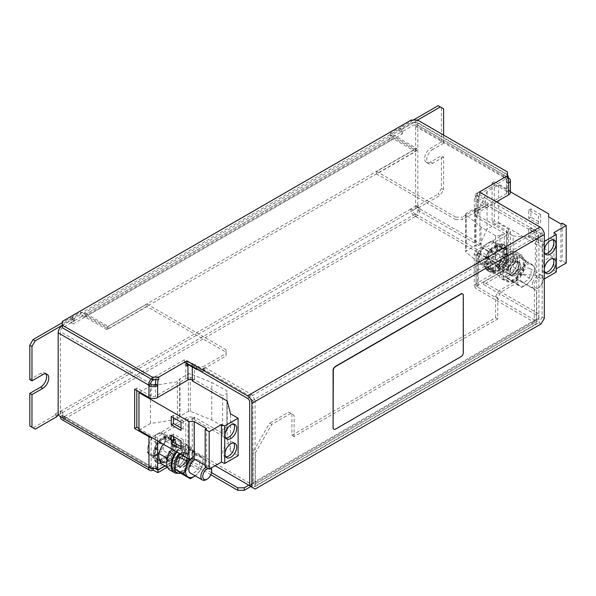 <?xml version="1.0" encoding="UTF-8"?>
<svg xmlns="http://www.w3.org/2000/svg" width="596" height="596" viewBox="0 0 596 596"><rect width="100%" height="100%" fill="white"/><g stroke="black" fill="none" stroke-linecap="round" stroke-linejoin="round"><path stroke-width="0.45" stroke-dasharray="2.98 2.23" d="M553.088 239.868A8.269 4.775 120 0 0 552.149 238.989A8.269 4.775 120 0 0 545.772 241.209A8.269 4.775 120 0 0 542.159 249.53A8.269 4.775 120 0 0 543.872 253.322A8.269 4.775 120 0 0 545.102 253.695M553.088 258.627A8.269 4.775 120 0 0 552.149 257.755A8.269 4.775 120 0 0 545.772 259.968A8.269 4.775 120 0 0 542.159 268.297A8.269 4.775 120 0 0 543.872 272.081A8.269 4.775 120 0 0 545.102 272.454M233.751 424.233A8.269 4.775 120 0 0 232.812 423.354A8.269 4.775 120 0 0 226.443 425.574A8.269 4.775 120 0 0 222.83 433.895A8.269 4.775 120 0 0 224.543 437.68A8.269 4.775 120 0 0 225.772 438.06M233.751 442.992A8.269 4.775 120 0 0 232.812 442.12A8.269 4.775 120 0 0 226.443 444.333A8.269 4.775 120 0 0 222.83 452.662A8.269 4.775 120 0 0 224.543 456.447A8.269 4.775 120 0 0 225.772 456.819M171.931 448.028A12.255 7.077 120 0 0 172.393 446.017A12.255 7.077 120 0 0 172.415 445.875A12.255 7.077 120 0 0 171.983 440.638A12.255 7.077 120 0 0 171.946 440.533A12.255 7.077 120 0 0 170.031 438.291A12.255 7.077 120 0 0 169.018 437.874A12.255 7.077 120 0 0 168.921 437.851A12.255 7.077 120 0 0 164.421 438.619A12.255 7.077 120 0 0 164.302 438.678A12.255 7.077 120 0 0 159.661 442.627A12.255 7.077 120 0 0 159.557 442.753A12.255 7.077 120 0 0 156.249 448.632A12.255 7.077 120 0 0 156.197 448.788A12.255 7.077 120 0 0 155.869 449.786A12.255 7.077 120 0 0 155.265 454.726L156.517 453.996L155.28 454.852A12.255 7.077 120 0 0 157.024 458.965L158.074 457.579L157.098 459.032A12.255 7.077 120 0 0 157.776 459.523A12.255 7.077 120 0 0 160.965 460.015L161.486 458.406L161.076 460A12.255 7.077 120 0 0 165.844 457.542L165.666 456.216L165.956 457.437A12.255 7.077 120 0 0 170.098 452.319L169.279 451.708L170.18 452.178A12.255 7.077 120 0 0 171.931 448.028M172.728 440.965L166.575 435.4L156.666 442.724L154.789 449.16A12.255 7.077 -60 0 1 161.62 439.066A12.255 7.077 -60 0 1 168.944 437.665A12.255 7.077 -60 0 1 169.651 438.179A12.255 7.077 -60 0 1 170.851 447.402L172.728 440.965L167.007 437.658L164.354 443.647A12.255 7.077 120 0 0 163.155 434.432A12.255 7.077 120 0 0 155.124 435.311L160.853 432.1L167.007 437.658M170.434 435.155L169.465 437.01L170.434 435.155A15.317 8.843 -60 0 1 171.365 435.534A15.317 8.843 -60 0 1 171.559 435.639A15.317 8.843 -60 0 1 173.95 438.44L170.791 441.733L173.95 438.44M171.737 435.907L169.495 440.191L171.149 435.654L171.737 435.907A15.317 8.843 -60 0 1 172.669 436.279A15.317 8.843 -60 0 1 172.862 436.391A15.317 8.843 -60 0 1 175.254 439.192L175.366 439.468A15.317 8.843 -60 0 1 175.842 445.86L175.775 446.27A15.317 8.843 -60 0 1 173.056 453.742L172.728 453.556L172.825 454.145A15.317 8.843 -60 0 1 167.774 460.328L167.454 460.589A15.317 8.843 -60 0 1 161.672 463.517L161.367 463.569A15.317 8.843 -60 0 1 157.739 463.032A15.317 8.843 -60 0 1 157.545 462.921A15.317 8.843 -60 0 1 156.696 462.317L156.502 462.131A15.317 8.843 -60 0 1 155.452 460.738L155.779 468.151M174.278 438.626L174.069 438.723A15.317 8.843 -60 0 1 174.539 445.115L174.479 445.517A15.317 8.843 -60 0 1 171.752 452.99L172.08 453.183L171.529 453.392A15.317 8.843 -60 0 1 166.47 459.576L166.157 459.844A15.317 8.843 -60 0 1 160.376 462.772L160.071 462.816A15.317 8.843 -60 0 1 156.435 462.28A15.317 8.843 -60 0 1 156.241 462.176A15.317 8.843 -60 0 1 155.4 461.565L158.074 457.579M532.712 282.549A7.659 4.425 -60 0 1 541.563 275.367A7.659 4.425 -60 0 1 543.15 278.868A7.659 4.425 -60 0 1 542.747 281.446A7.659 4.425 -60 0 1 537.734 288.248A7.659 4.425 -60 0 1 533.904 288.628A7.659 4.425 -60 0 1 532.712 282.549M520.673 275.598A7.659 4.425 -60 0 1 529.524 268.416A7.659 4.425 -60 0 1 530.716 274.495A7.659 4.425 -60 0 1 521.865 281.685A7.659 4.425 -60 0 1 520.673 275.598M534.567 283.003A6.295 3.636 -60 0 1 539.544 277.013A6.295 3.636 -60 0 1 543.15 279.986A6.295 3.636 -60 0 1 542.822 282.102A6.295 3.636 -60 0 1 538.695 287.697A6.295 3.636 -60 0 1 534.567 283.003M510.496 269.72A7.659 4.425 -60 0 1 519.347 262.538A7.659 4.425 -60 0 1 520.532 268.617A7.659 4.425 -60 0 1 511.681 275.806A7.659 4.425 -60 0 1 510.496 269.72M508.328 268.468A7.659 4.425 -60 0 1 517.179 261.286A7.659 4.425 -60 0 1 518.364 267.366A7.659 4.425 -60 0 1 509.52 274.555A7.659 4.425 -60 0 1 508.328 268.468M513.35 255.408A15.317 8.843 120 0 0 503.337 268.908A15.317 8.843 120 0 0 505.691 281.185A15.317 8.843 120 0 0 513.35 280.425A15.317 8.843 120 0 0 523.355 266.926A15.317 8.843 120 0 0 521.008 254.656A15.317 8.843 120 0 0 513.35 255.408M509.014 252.913A15.317 8.843 120 0 0 499.008 266.412A15.317 8.843 120 0 0 501.355 278.682A15.317 8.843 120 0 0 509.014 277.922A15.317 8.843 120 0 0 519.019 264.423A15.317 8.843 120 0 0 516.672 252.153A15.317 8.843 120 0 0 509.014 252.913M501.899 243.786L499.664 248.07L501.899 243.786A15.317 8.843 -60 0 1 502.83 244.166A15.317 8.843 -60 0 1 503.024 244.271A15.317 8.843 -60 0 1 505.415 247.072L503.404 249.165A12.255 7.077 120 0 0 501.497 246.923A12.255 7.077 120 0 0 500.476 246.506A12.255 7.077 120 0 0 500.379 246.483A12.255 7.077 120 0 0 495.887 247.251A12.255 7.077 120 0 0 495.768 247.31A12.255 7.077 120 0 0 491.126 251.259A12.255 7.077 120 0 0 491.022 251.385A12.255 7.077 120 0 0 487.714 257.263A12.255 7.077 120 0 0 487.655 257.412A12.255 7.077 120 0 0 487.334 258.418A12.255 7.077 120 0 0 486.731 263.35L487.982 262.627L486.738 263.484A12.255 7.077 120 0 0 488.489 267.597L489.54 266.211L488.564 267.664A12.255 7.077 120 0 0 489.242 268.148A12.255 7.077 120 0 0 492.43 268.647L492.952 267.038L492.542 268.625A12.255 7.077 120 0 0 497.302 266.174L497.124 264.848L497.422 266.069A12.255 7.077 120 0 0 501.564 260.951L500.744 260.34L501.646 260.81A12.255 7.077 120 0 0 503.397 256.66A12.255 7.077 120 0 0 503.851 254.648A12.255 7.077 120 0 0 503.881 254.499A12.255 7.077 120 0 0 503.449 249.262A12.255 7.077 120 0 0 503.404 249.165L505.415 247.072M503.195 244.539L500.96 248.823L502.614 244.278L503.195 244.539A15.317 8.843 -60 0 1 504.127 244.911A15.317 8.843 -60 0 1 504.328 245.023A15.317 8.843 -60 0 1 506.414 247.206L507.114 254.388L506.414 258.113A15.317 8.843 120 0 1 504.514 262.374L504.29 262.776A15.317 8.843 -60 0 1 499.232 268.952L498.919 269.221A15.317 8.843 -60 0 1 493.138 272.149L492.832 272.201A15.317 8.843 -60 0 1 489.204 271.664A15.317 8.843 -60 0 1 489.003 271.553A15.317 8.843 -60 0 1 488.161 270.942L487.833 270.755L490.836 266.956L488.161 270.942M505.743 247.258L505.535 247.355A15.317 8.843 -60 0 1 506.004 253.747L505.937 254.149A15.317 8.843 -60 0 1 503.218 261.622L502.987 262.024A15.317 8.843 -60 0 1 497.936 268.207L497.615 268.468A15.317 8.843 -60 0 1 491.842 271.404L491.536 271.448A15.317 8.843 -60 0 1 487.9 270.912A15.317 8.843 -60 0 1 487.707 270.808A15.317 8.843 -60 0 1 486.858 270.197L487.185 270.383L489.54 266.211M504.194 249.59L498.04 244.032L488.131 251.356L486.254 257.792A12.255 7.077 -60 0 1 493.086 247.698A12.255 7.077 -60 0 1 500.409 246.297A12.255 7.077 -60 0 1 501.117 246.811A12.255 7.077 -60 0 1 502.316 256.034L504.194 249.59L498.465 246.29L495.812 252.279A12.255 7.077 120 0 0 494.62 243.064A12.255 7.077 120 0 0 486.582 243.943L492.311 240.732L498.465 246.29M205.955 467.301A7.659 4.425 -60 0 1 210.097 466.735A7.659 4.425 -60 0 1 211.222 467.987M211.684 470.237A7.659 4.425 -60 0 1 211.289 472.814A7.659 4.425 -60 0 1 206.268 479.616M195.317 459.665A7.659 4.425 -60 0 1 198.058 459.784A7.659 4.425 -60 0 1 199.25 465.871A7.659 4.425 -60 0 1 190.4 473.053M207.937 468.441A6.295 3.636 -60 0 1 210.388 468.471M179.031 461.088A7.659 4.425 -60 0 1 187.882 453.906A7.659 4.425 -60 0 1 189.066 459.985A7.659 4.425 -60 0 1 180.223 467.175A7.659 4.425 -60 0 1 179.031 461.088M176.863 459.836A7.659 4.425 -60 0 1 185.714 452.655A7.659 4.425 -60 0 1 186.906 458.741A7.659 4.425 -60 0 1 178.055 465.923A7.659 4.425 -60 0 1 176.863 459.836M169.89 470.05A15.317 8.843 120 0 0 177.548 469.298A15.317 8.843 120 0 0 187.561 455.798A15.317 8.843 120 0 0 185.207 443.521A15.317 8.843 120 0 0 177.548 444.281A15.317 8.843 120 0 0 172.028 449.22M178.07 473.194A15.317 8.843 120 0 0 181.884 471.794A15.317 8.843 120 0 0 191.89 458.294A15.317 8.843 120 0 0 189.543 446.024A15.317 8.843 120 0 0 181.884 446.777A15.317 8.843 120 0 0 176.356 451.723M227.21 401.026L227.21 438.552L192.285 418.385L192.285 419.264L194.452 418.012A6.124 3.539 0 0 0 185.781 418.012L155.452 435.52A3.062 1.766 180 0 1 151.123 435.52L138.957 428.502M148.627 467.234L151.123 466.169A3.062 1.766 -0 0 0 155.452 466.169M154.155 456.938L157.813 454.748L154.155 456.938L155.452 460.738M155.452 435.52L155.452 449.831L154.148 456.871L155.452 456.38M157.813 454.748L155.452 456.119M155.452 449.831A15.317 8.843 -60 0 1 155.563 449.503L155.72 449.086A15.317 8.843 -60 0 1 159.773 441.971L160.056 441.621A15.317 8.843 -60 0 1 165.703 436.875L166.023 436.712A15.317 8.843 -60 0 1 171.469 435.84M155.779 468.605L185.781 451.284A6.124 3.539 180 0 1 194.452 451.284L251.862 484.429L249.694 485.68L255.11 482.551L251.862 484.429M156.502 462.131L159.378 458.331L156.696 462.317M161.367 463.569L162.782 459.151L161.672 463.517M167.454 460.589L166.962 456.968L167.774 460.328M172.825 454.145L170.583 452.453L173.056 453.742M175.775 446.27L172.49 447.06L175.842 445.86M175.366 439.468L172.088 442.485L175.254 439.192M166.023 436.712L165.546 440.898L165.703 436.875M160.056 441.621L161.479 444.392L159.773 441.971M155.72 449.086L158.603 449.555L155.563 449.503M533.495 321.825L538.911 318.704L533.495 321.825L476.085 288.68L474.289 286.184L476.085 283.681L506.093 266.352L506.414 263.544A3.062 1.766 0 0 0 507.315 262.292A3.062 1.766 0 0 0 506.414 261.041L506.093 261.227A3.062 1.766 -60 0 1 503.925 264.982L508.254 267.857L483.669 282.05L538.911 313.95L538.911 320.201L538.911 317.698L532.198 321.579L532.198 324.082L538.911 320.201M506.414 230.399A3.062 1.766 180 0 1 507.315 231.643A3.062 1.766 180 0 1 506.414 232.894L476.085 250.409A6.124 3.539 0 0 0 474.289 252.913A6.124 3.539 0 0 0 476.085 255.408L476.085 254.537L504.246 270.793L504.246 233.274L476.085 217.011L476.085 216.139A6.124 3.539 180 0 1 474.289 213.636A6.124 3.539 180 0 1 476.085 211.133L506.414 193.625A3.062 1.766 0 0 0 507.315 192.374A3.062 1.766 0 0 0 506.414 191.122L492.117 182.868L492.117 222.144L506.414 230.399L506.414 261.041M506.697 247.809L503.553 251.117L506.779 248.048M507.114 254.388L503.955 255.691L507.099 254.574M497.489 245.343L497.004 249.53L496.84 245.321L497.489 245.343A15.317 8.843 -60 0 1 502.935 244.472M491.521 250.253L492.944 253.024L490.91 250.409L491.521 250.253A15.317 8.843 -60 0 1 497.168 245.507M487.185 257.718L490.068 258.187L487.029 258.135L487.185 257.718A15.317 8.843 -60 0 1 491.238 250.603M489.279 263.38L485.859 265.362A15.317 8.843 -60 0 1 487.029 258.135M487.833 270.755L487.968 270.763A15.317 8.843 -60 0 1 485.882 265.719M487.968 270.763L490.836 266.956M492.832 272.201L494.248 267.783L493.138 272.149M498.919 269.221L498.427 265.6L499.232 268.952M504.29 262.776L502.041 261.085L504.514 262.374M192.285 380.866L194.452 379.615L222.613 395.871L222.613 433.396L194.452 417.14L194.452 451.284M192.285 379.987L194.452 378.736L194.452 379.615M510.377 192.374A6.124 3.539 -0 0 0 508.582 189.871L494.285 181.616L494.285 220.893L508.582 229.147A6.124 3.539 180 0 1 510.377 231.643A6.124 3.539 180 0 1 508.582 234.146L478.253 251.661A3.062 1.766 0 0 0 477.351 252.913A3.062 1.766 0 0 0 478.253 254.157L478.253 253.285L476.085 254.537M477.351 252.913L477.351 286.184L478.253 287.428L478.253 254.157L476.085 255.408L476.085 288.68M443.588 189.617L443.588 156.971L441.42 155.727L441.42 188.373L438.172 193.998L440.34 195.25L443.588 189.617L441.42 188.373M61.723 419.502A6.124 3.539 120 0 0 64.785 419.204L64.785 418.824A6.124 3.539 60 0 1 60.457 411.322L55.041 414.071L55.041 415.196L33.048 427.891L29.8 426.021M65.113 419.01L64.785 416.321A3.062 1.766 60 0 1 62.625 412.574L58.177 414.764M418.347 206.819L418.347 207.944L416.179 206.693L416.179 205.568L418.347 206.819L412.931 210.321A3.062 1.766 -120 0 0 415.099 214.076L415.747 214.076A3.062 1.766 120 0 0 417.915 210.321L415.643 208.63L417.811 207.378L417.811 125.205A6.124 3.539 120 0 0 416.537 122.396A6.124 3.539 120 0 0 413.475 122.701L503.925 174.926A6.124 3.539 -60 0 1 506.987 174.621A6.124 3.539 -60 0 1 507.501 175.038M416.179 205.568L410.763 209.069A6.124 3.539 -120 0 0 415.099 216.571L415.427 214.262M250.774 486.552L250.99 483.93L248.823 485.181M210.872 474.774L182.532 458.413L167.312 467.197M415.427 216.765L415.747 216.571A6.124 3.539 120 0 0 420.083 209.069L417.811 207.378M477.351 286.184L478.253 284.933L508.254 267.604L508.582 264.795A6.124 3.539 0 0 0 510.377 262.292A6.124 3.539 0 0 0 508.582 259.789L508.254 259.975A6.124 3.539 -60 0 1 503.925 267.485L508.254 270.361L483.669 284.553L538.911 316.446M211.55 472.665L182.532 455.91L165.144 465.953M538.911 317.698L538.911 313.95M58.177 415.01L60.345 413.758L62.625 415.449A3.062 1.766 120 0 0 63.258 416.85A3.062 1.766 120 0 0 64.785 416.701L65.113 416.515M154.871 468.337L152.963 467.607A3.062 1.766 -60 0 1 151.429 467.756A3.062 1.766 -60 0 1 150.795 466.355L150.795 465.983M182.532 458.413L182.532 455.91M483.669 284.553L483.669 282.05M508.254 270.361L508.254 267.857M153.284 468.456L153.284 467.42M503.598 267.671L503.598 265.168M410.763 208.697L412.931 209.948M416.179 206.693L438.172 193.998M418.347 207.944L440.34 195.25M443.588 135.083L443.588 143.219L441.42 141.967L441.42 107.571L443.588 108.822M485.397 202.506L475.221 196.62L475.221 194.125L485.397 200.003L485.397 206.253L485.397 203.75L462.22 217.138L462.22 219.641L455.724 219.641L455.724 217.138L376.642 171.484L416.619 148.404L390.402 133.273L399.067 128.267L400.154 128.892L411.091 122.575L413.259 122.575L402.427 128.833L400.259 127.581L400.259 132.588L389.21 138.965L391.378 140.216L402.427 133.832L400.259 132.588M417.595 120.079L413.259 122.575L417.587 122.575L417.587 120.079M413.259 120.079L400.259 127.581M402.427 133.832L402.427 128.833M73.129 318.949L62.297 325.207L62.297 323.956L72.049 318.324L73.129 318.949L73.129 323.956L84.178 317.571L82.01 316.327L70.961 322.704L70.961 317.698L62.297 322.704M73.129 323.956L70.961 322.704M62.297 325.461A6.124 3.539 120 0 1 62.513 325.327L74.537 318.391L73.233 317.638L72.049 318.324L70.961 317.698M35.216 429.142L33.048 427.891M57.209 416.448L55.041 415.196M55.041 414.071L57.209 415.323M60.457 410.949L62.625 412.194M45.788 373.811A8.426 4.865 120 0 0 44.842 372.94A8.426 4.865 120 0 0 40.632 373.357L29.8 379.615M438.172 105.693L441.42 107.571M441.42 141.967L430.588 148.218A8.426 4.865 120 0 0 425.082 155.645A8.426 4.865 120 0 0 426.378 162.395A8.426 4.865 120 0 0 430.588 161.978L441.42 155.727M443.588 156.971L432.756 163.23A8.426 4.865 120 0 1 428.546 163.647A8.426 4.865 120 0 1 427.25 156.897A8.426 4.865 120 0 1 432.756 149.469L430.588 148.218M443.588 143.219L432.756 149.469M393.546 138.965A3.062 1.766 -120 0 0 392.012 138.808A3.062 1.766 -120 0 0 391.378 140.216L84.178 317.571A3.062 1.766 60 0 1 84.811 316.171A3.062 1.766 60 0 1 86.346 316.32L108.01 328.828L415.211 151.473L393.546 138.965L86.346 316.32M393.546 136.462A6.124 3.539 -120 0 0 390.477 136.156A6.124 3.539 -120 0 0 389.21 138.965L82.01 316.327A6.124 3.539 60 0 1 83.284 313.518A6.124 3.539 60 0 1 86.346 313.824L393.546 136.462L415.211 148.97L415.211 151.473M86.346 313.824L108.01 326.332L415.211 148.97M108.01 326.332L108.01 328.828M134.659 389.24L136.819 387.996L151.123 396.251A3.062 1.766 -0 0 0 155.452 396.251L185.781 378.736A6.124 3.539 180 0 1 194.452 378.736L194.452 364.231A6.124 3.539 0 0 0 185.781 364.231L184.805 364.789L184.805 362.04L155.779 378.803L157.188 379.615M136.819 390.492L136.819 387.996M60.457 416.321L62.625 415.077M60.345 413.758L60.345 331.585A3.062 1.766 120 0 1 62.513 327.83L74.537 320.886L72.153 319.516L80.818 314.509L107.034 329.648L147.003 306.567L226.078 352.221L226.078 355.976L202.901 369.356L197.269 369.356M455.724 219.641L376.642 173.987L416.619 150.907L390.402 135.776L399.067 130.77L401.451 132.148L413.475 125.205A3.062 1.766 120 0 1 415.01 125.056A3.062 1.766 120 0 1 415.643 126.456L415.643 208.63M420.083 208.697L417.915 209.948M508.254 259.603L506.093 260.854M494.285 220.893L492.117 222.144M494.285 181.616L492.117 182.868M508.254 177.802L506.414 179.24A3.062 1.766 180 0 1 507.315 180.491A3.062 1.766 180 0 1 506.414 181.743L506.093 176.55L507.501 177.362L507.501 174.486L417.587 122.575M475.221 196.62L505.87 178.927L503.925 177.422A3.062 1.766 -60 0 1 505.453 177.273A3.062 1.766 -60 0 1 506.093 178.673L506.093 179.053M253.158 482.678A3.062 1.766 60 0 1 252.525 484.079A3.062 1.766 60 0 1 250.99 483.93L532.198 321.579A3.062 1.766 -120 0 0 533.725 321.728A3.062 1.766 -120 0 0 534.359 320.328L534.359 289.306L517.894 279.8L498.83 290.811L500.998 292.062L497.749 297.687L497.749 318.949L294.104 436.525L294.104 415.263L290.855 413.386L271.791 424.389L255.326 452.908L253.158 451.656L253.158 482.678L534.359 320.328M255.326 483.93A6.124 3.539 60 0 1 254.06 486.731A6.124 3.539 60 0 1 250.99 486.433L532.198 324.082A6.124 3.539 -120 0 0 535.26 324.38A6.124 3.539 -120 0 0 536.527 321.579L255.326 483.93L255.326 452.908M271.791 424.389L269.623 423.138L253.158 451.656M290.855 413.386L288.688 412.134L269.623 423.138M294.104 436.525L291.936 435.274L291.936 414.011L294.104 415.263M497.749 318.949L495.581 317.698L291.936 435.274M497.749 297.687L495.581 296.435L495.581 317.698M536.527 321.579L536.527 290.557L520.062 281.051L500.998 292.062M520.062 281.051L517.894 279.8M536.527 290.557L534.359 289.306M495.581 296.435L498.83 290.811M288.688 412.134L291.936 414.011M506.093 176.55L477.061 193.313L479.229 194.557L479.229 197.313L477.351 199.124L478.253 200.375L488.757 206.44L488.757 203.69L486.589 204.942L486.589 207.691L476.085 201.627L474.289 199.124L474.289 213.636M479.229 197.313L477.061 196.062L474.289 199.124M477.061 193.313L477.061 196.062M508.254 183.181L506.093 181.929M479.229 194.557L539.991 229.52A3.062 1.766 60 0 1 542.159 233.274L249.694 402.129M478.253 253.285L513.178 273.452L513.178 235.927L478.253 215.759L478.253 214.888A3.062 1.766 180 0 1 477.351 213.636A3.062 1.766 180 0 1 478.253 212.385L496.453 201.88M508.254 267.604L506.093 266.352M508.254 264.982L506.093 263.73M515.622 252.913L517.477 258.373L517.782 262.948L509.148 257.964L504.678 263.544L501.765 270.025L496.222 270.591L492.222 272.044L490.374 266.583L490.068 262.009L492.981 255.535A12.255 7.077 120 0 0 490.374 266.583A12.255 7.077 120 0 0 496.222 270.591A12.255 7.077 120 0 0 504.678 263.544A12.255 7.077 120 0 0 507.293 252.495A12.255 7.077 120 0 0 501.445 248.487A12.255 7.077 120 0 0 492.981 255.535L497.451 249.947L506.086 254.932L511.629 254.365L515.622 252.913L506.987 247.921L501.445 248.487L497.451 249.947M164.928 465.826L187.949 452.535A3.062 1.766 180 0 1 192.285 452.535L192.285 419.264A3.062 1.766 -0 0 0 187.949 419.264L157.62 436.771A6.124 3.539 180 0 1 152.159 437.747M157.947 467.234L155.779 465.983M161.516 446.903A12.255 7.077 120 0 0 158.909 457.952A12.255 7.077 120 0 0 164.757 461.96A12.255 7.077 120 0 0 173.22 454.912A12.255 7.077 120 0 0 175.827 443.864A12.255 7.077 120 0 0 169.979 439.855A12.255 7.077 120 0 0 161.516 446.903M186.973 363.418L184.805 362.04M186.973 366.041L184.805 364.789M155.779 378.803L155.779 379.615M478.253 200.375L478.253 214.888L476.085 216.139L476.085 201.627M488.757 206.44L486.589 207.691M536.743 319.955L536.743 237.648L533.495 232.023L535.662 230.771L488.757 203.69M535.662 230.771L538.911 236.396L536.743 237.648M538.911 318.704L538.911 236.396M478.253 287.428L535.662 320.574M533.495 232.023L486.589 204.942M478.253 215.759L476.085 217.011M202.789 371.546L204.957 370.295L204.957 367.546L202.789 368.79L202.789 371.546L192.285 365.482A3.062 1.766 -0 0 0 188.999 365.08M215.141 465.729L192.285 452.535M204.957 367.546L251.862 394.619L255.11 400.251L252.942 401.503L252.942 483.803M252.942 401.503L249.694 395.871L251.862 394.619M202.789 368.79L249.694 395.871M204.957 370.295L194.452 364.231M255.11 400.251L255.11 482.551M192.285 418.385L194.452 417.14M485.397 206.253L462.22 219.641M376.642 171.484L376.642 173.987M416.619 148.404L416.619 150.907M390.402 133.273L390.402 135.776M399.067 128.267L399.067 130.77M107.034 329.648L107.034 327.144L81.905 312.632L73.233 317.638L72.153 317.012L80.818 312.006L81.905 312.632L400.154 128.892L401.451 129.645L401.451 132.148M505.87 178.927L505.87 176.423L503.598 175.112L503.598 177.615M401.451 129.645L413.475 122.701M151.175 379.019A6.124 3.539 -60 0 1 152.963 377.551L153.612 377.551L153.612 379.615M62.513 325.327L152.963 377.551M74.537 318.391L74.537 320.886M72.153 317.012L72.153 319.516M80.818 312.006L80.818 314.509M107.034 327.144L147.003 304.064L147.003 306.567M147.003 304.064L226.078 349.718L226.078 352.221M226.078 355.976L226.078 353.473L202.901 366.853L202.901 369.356M186.973 363.918L184.268 362.353L154.371 379.615M196.397 368.857L196.397 366.853L184.268 359.85L184.268 362.353M184.268 359.85L153.612 377.551M153.284 377.365L153.284 379.615M475.221 194.125L505.87 176.423M485.397 203.75L485.397 200.003M455.724 217.138L462.22 217.138M226.078 353.473L226.078 349.718M196.397 366.853L202.901 366.853M544.327 318.324L542.159 317.072L542.159 233.274M542.159 317.072L538.911 322.704L541.079 323.956M255.11 489.055L252.942 487.804L538.911 322.704M252.942 487.804L249.694 485.926M62.297 327.703L62.297 325.207M333.849 429.232A3.062 1.766 120 0 0 335.265 429.023L460.917 356.475A3.062 1.766 120 0 0 463.085 352.72L463.085 295.184A3.062 1.766 120 0 0 462.556 293.85M479.333 194.497L479.333 191.994M507.501 171.983L507.501 174.486M62.297 323.956L62.297 321.453M411.091 120.079L411.091 122.575M510.377 191.778L498.584 184.976L487.103 191.607L479.884 207.162L476.01 208.458A0.916 0.529 180 0 1 475.362 208.518A0.916 0.529 0 0 0 474.52 208.66L466.154 213.495A1.535 0.887 0 0 0 465.7 214.113A1.535 0.887 0 0 0 465.983 214.627L481.009 227.016L495.656 235.77L499.917 235.77L499.917 273.296L504.246 270.793M499.917 235.77L504.246 233.274M566.2 263.045L562.184 260.728L560.888 261.473L548.633 254.395L548.633 251.393L498.584 222.502L487.103 229.125L479.884 244.688L476.01 245.977A0.916 0.529 180 0 1 475.362 246.036A0.916 0.529 0 0 0 474.52 246.185L466.154 251.013A1.535 0.887 0 0 0 465.7 251.639A1.535 0.887 0 0 0 465.983 252.145L481.009 264.542L495.656 273.296L499.917 273.296M481.009 227.016L481.009 264.542M495.656 235.77L495.656 273.296M513.178 273.452L535.335 275.359L542.919 279.74L544.327 278.928M513.178 235.927L535.335 237.834L535.335 275.359M535.335 237.834L542.919 242.214L542.919 279.74M542.919 242.214L544.327 241.402M556.284 272.022L553.967 270.107L556.284 268.766M553.967 232.582L553.967 270.107M562.184 223.202L562.184 260.728M560.888 223.947L560.888 261.473M548.633 216.87L548.633 254.395M548.633 213.867L548.633 251.393M540.647 233.274L540.647 241.529L530.894 235.897L530.894 227.642L540.647 233.274L538.479 234.526L538.479 242.781L540.647 241.529M540.647 214.508L540.647 222.762L530.894 217.138L530.894 208.883L540.647 214.508L538.479 215.759L538.479 224.014L540.647 222.762M498.584 184.976L498.584 222.502M487.103 191.607L487.103 229.125M479.884 207.162L479.884 244.688M138.957 430.126L150.438 423.495L177.392 419.331L179.627 417.096A0.916 0.529 0 0 0 179.754 416.827A0.916 0.529 0 0 0 179.731 416.716A0.916 0.529 180 0 1 179.709 416.611A0.916 0.529 180 0 1 179.985 416.232L188.351 411.404A1.535 0.887 180 0 1 190.31 411.3L211.774 419.979L226.942 428.435L226.942 430.893L226.942 393.375L222.613 395.871M226.942 430.893L222.613 433.396M139.717 392.168L150.438 385.977L177.392 381.805L179.627 379.57A0.916 0.529 0 0 0 179.754 379.302A0.916 0.529 0 0 0 179.731 379.198A0.916 0.529 180 0 1 179.709 379.086A0.916 0.529 180 0 1 179.985 378.713L188.351 373.878A1.535 0.887 180 0 1 190.31 373.781L211.774 382.453L226.942 390.916L226.942 393.375M211.774 419.979L211.774 382.453M226.942 428.435L226.942 390.916M227.21 438.552L230.518 451.343L230.518 413.825M230.518 451.343L238.102 455.724M205.173 466.847L206.462 466.102L206.462 428.576M206.462 466.102L205.173 465.357M150.438 423.495L150.438 385.977M177.392 419.331L177.392 381.805M180.066 453.861L182.279 451.768L187.949 448.207L194.616 452.967L192.285 458.905L191.495 465.744L200.129 470.728L195.197 475.817M191.495 465.744L185.825 469.313L181.698 473.768M190.601 459.017L196.583 453.191L203.251 457.952L202.469 464.791L200.129 470.728M187.949 448.207L196.583 453.191M194.616 452.967L203.251 457.952M190.981 459.017A12.255 7.077 -60 0 1 192.456 457.646A12.255 7.077 -60 0 1 200.688 456.014A12.255 7.077 -60 0 1 202.469 464.791A12.255 7.077 -60 0 1 196.01 475.191A12.255 7.077 -60 0 1 195.183 475.809M176.99 452.088A14.095 8.135 120 0 1 181.34 448.11L181.34 452.751L183.076 454.256A7.815 4.507 120 0 0 178.413 461.14A7.815 4.507 120 0 0 179.709 467.055A7.815 4.507 120 0 0 187.524 462.541A7.815 4.507 120 0 0 187.524 453.526A7.815 4.507 120 0 0 184.157 453.63L184.589 453.377L184.589 450.241A12.255 7.077 120 0 0 183.508 450.867L183.508 454.003L184.589 453.377L184.157 453.63L182.428 452.126L182.428 447.484A14.095 8.135 120 0 1 188.932 447.082L191.1 448.334A14.095 8.135 120 0 0 184.589 448.736L182.428 447.484M181.34 448.11L183.508 449.362L183.508 450.867A12.255 7.077 -60 0 0 182.279 451.768A12.255 7.077 120 0 0 175.82 462.168A12.255 7.077 120 0 0 177.593 470.937A12.255 7.077 120 0 0 185.825 469.313A12.255 7.077 120 0 0 192.285 458.905A12.255 7.077 120 0 0 190.511 450.136A12.255 7.077 120 0 0 184.589 450.241L184.589 448.736M175.529 439.297L175.827 443.864L177.683 449.332L186.317 454.316L183.397 460.79L178.934 466.377L174.941 467.838L169.391 468.404L169.085 463.83L167.238 458.361L171.7 452.781L174.621 446.3L180.163 445.741L184.157 444.281L175.529 439.297L169.979 439.855L165.986 441.316L174.621 446.3M163.386 444.229L165.986 441.316M186.317 454.316L186.012 449.742L184.157 444.281M177.683 449.332L173.22 454.912L170.3 461.393L178.934 466.377M167.528 467.324L169.391 468.404M170.3 461.393L164.757 461.96L160.756 463.412M174.941 467.838A12.255 7.077 -60 0 1 169.085 463.83A12.255 7.077 -60 0 1 171.7 452.781A12.255 7.077 -60 0 1 180.163 445.741A12.255 7.077 120 0 1 186.012 449.742A12.255 7.077 -60 0 1 183.397 460.79A12.255 7.077 -60 0 1 174.941 467.838M181.34 452.751L182.428 452.126M174.837 471.496A14.095 8.135 120 0 0 188.932 463.36A14.095 8.135 120 0 0 188.932 447.082M183.508 449.362A14.095 8.135 120 0 0 179.158 453.34M180.953 473.261A14.095 8.135 120 0 0 192.545 461.654A14.095 8.135 120 0 0 191.1 448.334M183.076 454.256L183.508 454.003L183.076 454.256M488.981 262.382A12.255 7.077 120 0 0 495.812 252.279L494.71 259.163L488.981 262.382L484.801 266.486L480.95 263.261A12.255 7.077 120 0 0 488.981 262.382M479.75 254.038A12.255 7.077 120 0 0 480.95 263.261L478.648 260.929L479.75 254.038A12.255 7.077 -60 0 1 486.582 243.943L482.402 248.048L479.75 254.038M500.439 262.471L502.316 256.034A12.255 7.077 -60 0 1 495.485 266.129A12.255 7.077 -60 0 1 488.154 267.522A12.255 7.077 -60 0 1 487.446 267.008A12.255 7.077 -60 0 1 486.254 257.792L484.369 264.229L490.523 269.787L500.439 262.471L494.71 259.163M490.523 269.787L484.801 266.486M484.369 264.229L478.648 260.929M488.131 251.356L482.402 248.048M498.04 244.032L492.311 240.732M491.536 271.448L492.43 268.647A12.255 7.077 120 0 0 492.542 268.625L491.842 271.404M487.185 270.383L486.664 270.01L488.489 267.597A12.255 7.077 120 0 0 488.564 267.664L486.858 270.197M484.913 265.16L484.555 264.609L486.731 263.35A12.255 7.077 120 0 0 486.738 263.484L487.982 262.627M488.765 257.435L486.053 257.576L488.765 257.435L485.882 256.965L486.053 257.576M491.648 252.272L490.262 250.037M495.708 248.778L496.192 244.941M505.535 247.355L502.249 250.365M505.937 254.149L502.652 254.939L506.004 253.747M502.987 262.024L501.564 260.951A12.255 7.077 120 0 0 501.646 260.81L503.218 261.622M497.615 268.468L497.302 266.174A12.255 7.077 120 0 0 497.422 266.069L497.936 268.207M492.162 271.59L492.952 267.038M486.664 270.01A15.317 8.843 -60 0 1 484.585 264.967M484.555 264.609A15.317 8.843 -60 0 1 485.733 257.383M485.882 256.965A15.317 8.843 -60 0 1 489.934 249.851M490.217 249.5A15.317 8.843 -60 0 1 495.865 244.755M496.192 244.591A15.317 8.843 -60 0 1 501.638 243.719M501.959 243.906L499.664 248.07M506.332 253.933L502.652 254.939M503.538 261.808L500.744 260.34M498.263 268.394L497.124 264.848M502.614 244.278L500.96 248.823M496.84 245.321L497.004 249.53M490.91 250.409L492.944 253.024M486.708 257.949L490.068 258.187M492.81 271.962L494.248 267.783M498.912 268.766L498.427 265.6M504.194 262.188L502.041 261.085M506.98 254.306L503.955 255.691M506.391 247.631L503.553 251.117M515.13 282.623L517.462 276.678L518.252 269.839L509.617 264.855L513.737 260.4L519.414 256.839L526.082 261.599L523.75 267.537L522.96 274.376L531.595 279.36L527.467 283.815L521.798 287.384L515.13 282.623L506.496 277.639L509.058 279.569A12.255 7.077 120 0 0 517.291 277.937L513.163 282.4L521.798 287.384M522.96 274.376L517.291 277.937A12.255 7.077 120 0 0 523.75 267.537A12.255 7.077 120 0 0 521.969 258.768A12.255 7.077 120 0 0 516.054 258.873A12.255 7.077 120 0 0 514.974 259.498L514.974 262.635L516.054 262.009L516.054 257.368L513.886 256.116L513.886 260.757L512.806 261.383L513.238 262.136A7.815 4.507 120 0 0 508.582 269.027A7.815 4.507 120 0 0 509.878 274.935A7.815 4.507 120 0 0 517.686 270.428A7.815 4.507 120 0 0 517.686 261.406A7.815 4.507 120 0 0 514.326 261.51L513.886 260.757M513.163 282.4L509.058 279.569A12.255 7.077 120 0 1 507.278 270.8L506.496 277.639M509.617 264.855L507.278 270.8A12.255 7.077 120 0 1 513.737 260.4A12.255 7.077 -60 0 1 514.974 259.498L514.974 257.993A14.095 8.135 120 0 0 506.205 270.428A14.095 8.135 120 0 0 508.47 281.379A14.095 8.135 120 0 0 522.558 273.236A14.095 8.135 120 0 0 522.558 256.965A14.095 8.135 120 0 0 516.054 257.368M518.252 269.839L523.921 266.278L528.049 261.823L532.154 264.646L534.716 266.583L533.927 273.415L531.595 279.36M519.414 256.839L528.049 261.823M526.082 261.599L534.716 266.583M533.927 273.415A12.255 7.077 -60 0 1 527.467 283.815A12.255 7.077 -60 0 1 519.235 285.447A12.255 7.077 120 0 1 517.462 276.678A12.255 7.077 -60 0 1 523.921 266.278A12.255 7.077 -60 0 1 532.154 264.646A12.255 7.077 -60 0 1 533.927 273.415M490.068 262.009L498.703 266.993L503.166 261.413L506.086 254.932M509.148 257.964L507.293 252.495L506.987 247.921M517.782 262.948L514.862 269.422L510.399 275.009L506.399 276.47L500.856 277.036L500.551 272.461L498.703 266.993M501.765 270.025L510.399 275.009M492.222 272.044L500.856 277.036M506.399 276.47A12.255 7.077 -60 0 1 500.551 272.461A12.255 7.077 -60 0 1 503.166 261.413A12.255 7.077 -60 0 1 511.629 254.365A12.255 7.077 120 0 1 517.477 258.373A12.255 7.077 -60 0 1 514.862 269.422A12.255 7.077 -60 0 1 506.399 276.47M512.806 261.383L512.806 256.742A14.095 8.135 120 0 0 504.037 269.183A14.095 8.135 120 0 0 506.302 280.127A14.095 8.135 120 0 0 520.397 271.985A14.095 8.135 120 0 0 520.397 255.714A14.095 8.135 120 0 0 513.886 256.116M512.806 256.742L514.974 257.993M514.326 261.51L516.054 262.009L515.622 262.262A7.815 4.507 120 0 1 518.989 262.151C518.714 261.696 517.686 261.748 515.913 262.3M514.855 262.903C509.923 266.881 509.312 272.454 509.789 273.199L511.174 275.687A7.815 4.507 120 0 0 518.989 271.173A7.815 4.507 120 0 0 518.989 262.151L517.686 261.406C518.855 261.145 519.213 263.089 518.758 267.239C515.726 275.479 509.967 276.119 509.878 274.935L511.174 275.687A7.815 4.507 120 0 1 509.878 269.772A7.815 4.507 120 0 1 514.542 262.881L514.974 262.635L513.238 262.136M160.071 462.816L160.965 460.015A12.255 7.077 120 0 0 161.076 460L160.376 462.772M157.299 448.803L154.416 448.334L154.595 448.944L157.299 448.803L154.267 448.751A15.317 8.843 -60 0 0 153.097 455.977L155.265 454.726A12.255 7.077 120 0 0 155.28 454.852L153.12 456.335A15.317 8.843 -60 0 0 155.198 461.378L157.024 458.965A12.255 7.077 120 0 0 157.098 459.032L155.4 461.565M154.416 448.334A15.317 8.843 -60 0 1 158.469 441.219L160.182 443.64L158.469 441.219M164.563 437.293L164.243 440.146L164.399 436.123A15.317 8.843 -60 0 0 158.752 440.869L160.182 443.64M164.63 436.793L164.243 440.146M164.727 435.959A15.317 8.843 -60 0 1 170.173 435.087L170.501 435.274M169.465 437.01L170.173 435.087M169.51 436.935L168.199 439.438M174.069 438.723L170.791 441.733M174.866 445.301L171.194 446.307L174.539 445.115M174.479 445.517L171.194 446.307M171.529 453.392L170.098 452.319A12.255 7.077 120 0 0 170.18 452.178L171.752 452.99M166.157 459.844L165.844 457.542A12.255 7.077 120 0 0 165.956 457.437L166.47 459.576M158.752 440.869L158.797 441.405M153.097 455.977L153.448 456.529L156.517 453.996M155.198 461.378L155.72 461.751M172.08 453.183L169.279 451.708M172.728 453.556L170.583 452.453M160.696 462.958L161.486 458.406M166.798 459.762L165.666 456.216M175.515 445.674L172.49 447.06M174.926 438.999L172.088 442.485M171.149 435.654L169.495 440.191M165.375 436.689L165.546 440.898M159.445 441.785L161.479 444.392M155.243 449.317L158.603 449.555M156.376 462.123L159.378 458.331M161.352 463.33L162.782 459.151M167.446 460.134L166.962 456.968M157.515 453.75A12.255 7.077 120 0 0 164.354 443.647L163.244 450.531L157.515 453.75L153.336 457.855L149.484 454.629A12.255 7.077 120 0 0 157.515 453.75M148.285 445.406A12.255 7.077 120 0 0 149.484 454.629L147.182 452.297L148.285 445.406A12.255 7.077 -60 0 1 155.124 435.311L150.937 439.416L148.285 445.406M168.973 453.839L170.851 447.402A12.255 7.077 -60 0 1 164.019 457.497A12.255 7.077 -60 0 1 156.688 458.898A12.255 7.077 -60 0 1 155.988 458.384A12.255 7.077 -60 0 1 154.789 449.16L152.911 455.597L159.065 461.162L168.973 453.839L163.244 450.531M159.065 461.162L153.336 457.855M152.911 455.597L147.182 452.297M156.666 442.724L150.937 439.416M166.575 435.4L160.853 432.1M181.02 427.891L183.181 429.142L181.02 430.394M183.181 429.142L183.181 420.888L181.02 422.139M183.181 420.888L173.436 415.263L173.436 417.759M173.436 415.263L171.268 416.507M181.02 446.657L183.181 447.909L181.02 449.153M183.181 447.909L183.181 439.647L181.02 440.898M183.181 439.647L173.436 434.022L173.436 436.525M173.436 434.022L171.268 435.274M538.479 224.014L528.726 218.389L528.726 210.135L538.479 215.759M528.726 210.135L530.894 208.883M528.726 218.389L530.894 217.138M538.479 242.781L528.726 237.148L528.726 228.894L538.479 234.526M528.726 228.894L530.894 227.642M528.726 237.148L530.894 235.897M151.123 466.169L151.123 435.52M185.781 418.012L185.781 451.284M506.414 263.544L506.414 258.113M506.414 247.206L506.414 232.894M476.085 283.681L476.085 250.409M152.963 470.11L64.785 419.204M415.099 216.571L64.785 418.824M415.747 216.571L503.925 267.485M415.747 214.076L503.925 264.982M64.785 416.321L415.099 214.076M152.963 467.607L64.785 416.701M410.763 209.069L60.457 411.322M412.931 210.321L62.625 412.574M62.625 415.449L150.795 466.355M151.123 396.251L151.123 384.368M150.795 383.802L60.345 331.585M420.083 209.069L508.254 259.975M506.093 261.227L417.915 210.321M508.582 177.988L508.582 189.871M508.582 229.147L508.582 259.789M417.811 125.205L508.254 177.422M415.643 126.456L506.093 178.673M506.414 179.24L506.414 191.122M506.414 193.625L506.414 181.743M508.582 234.146L508.582 264.795M478.253 212.385L478.253 197.872M476.085 211.133L476.085 196.62M478.253 284.933L478.253 251.661M157.62 440.898L157.62 436.771M155.452 384.368L155.452 396.251M187.949 419.264L187.949 452.535M185.781 364.231L185.781 378.736M192.285 366.98L192.285 365.482M503.925 177.422L413.475 125.205M62.513 327.83L152.963 380.047M40.632 373.357L42.8 374.608M430.588 161.978L432.756 163.23M247.526 398.374L539.991 229.52M476.01 208.458L476.01 245.977M475.362 208.518L475.362 246.036M474.52 208.66L474.52 246.185M466.154 213.495L466.154 251.013M465.983 214.627L465.983 252.145M179.627 417.096L179.627 379.57M179.731 416.716L179.731 379.198M179.985 416.232L179.985 378.713M188.351 411.404L188.351 373.878M190.31 411.3L190.31 373.781M181.773 453.504A7.815 4.507 120 0 0 177.116 460.395A7.815 4.507 120 0 0 178.413 466.303A7.815 4.507 120 0 0 186.22 461.796A7.815 4.507 120 0 0 186.22 452.774A7.815 4.507 120 0 0 182.86 452.878M543.872 253.322L546.04 254.566M543.872 272.081L546.04 273.333M232.812 423.354L234.98 424.605M232.812 442.12L234.98 443.372M170.031 438.291L168.944 437.665M171.559 435.639L172.862 436.391M541.563 275.367L529.524 268.416M543.15 279.986L543.15 278.868M519.347 262.538L517.179 261.286M501.355 278.682L505.691 281.185M503.024 244.271L504.328 245.023M501.497 246.923L500.409 246.297M210.097 466.735L198.058 459.784M187.882 453.906L185.714 452.655M507.315 231.643L507.315 262.292M83.284 313.518L390.477 136.156M84.811 316.171L392.012 138.808M151.429 467.756L63.258 416.85M535.26 324.38L254.06 486.731M533.725 321.728L252.525 484.079M507.315 180.491L507.315 192.374M510.377 231.643L510.377 262.292M474.289 252.913L474.289 286.184M477.351 199.124L477.351 213.636M416.537 122.396L506.987 174.621M415.01 125.056L505.453 177.273M44.842 372.94L47.01 374.191M426.378 162.395L428.546 163.647M465.7 214.113L465.7 251.639M179.754 416.827L179.754 379.302M179.709 416.611L179.709 379.086M185.207 443.521L189.543 446.024M183.397 454.271C178.457 458.25 177.854 463.822 178.323 464.575L179.709 467.055L178.413 466.303C178.502 467.488 184.268 466.847 187.293 458.607C187.747 454.457 187.39 452.513 186.22 452.774L187.524 453.526C187.248 453.072 186.22 453.116 184.447 453.668M180.223 467.175L178.055 465.923M489.242 268.148L488.154 267.522M496.028 245.925L496.095 245.418M487.707 270.808L489.003 271.553M516.672 252.153L521.008 254.656M506.302 280.127L508.47 281.379M520.397 255.714L522.558 256.965M511.681 275.806L509.52 274.555M538.695 287.697L537.734 288.248M533.904 288.628L521.865 281.685M156.241 462.176L157.545 462.921M157.776 459.523L156.688 458.898M224.543 456.447L226.711 457.698M224.543 437.68L226.711 438.932M552.149 257.755L554.31 259.007M552.149 238.989L554.31 240.24"/><path stroke-width="0.89" d="M544.327 250.782A8.269 4.775 120 0 0 546.04 254.566A8.269 4.775 120 0 0 552.418 252.354A8.269 4.775 120 0 0 556.023 244.032A8.269 4.775 120 0 0 554.31 240.24A8.269 4.775 120 0 0 547.94 242.46A8.269 4.775 120 0 0 544.327 250.782M545.102 253.695A8.269 4.775 120 0 0 553.863 242.781A8.269 4.775 120 0 0 553.088 239.868M544.327 269.548A8.269 4.775 120 0 0 546.04 273.333A8.269 4.775 120 0 0 552.418 271.113A8.269 4.775 120 0 0 556.023 262.791A8.269 4.775 120 0 0 554.31 259.007A8.269 4.775 120 0 0 547.94 261.219A8.269 4.775 120 0 0 544.327 269.548M545.102 272.454A8.269 4.775 120 0 0 553.863 261.54A8.269 4.775 120 0 0 553.088 258.627M236.694 428.39A8.269 4.775 120 0 0 234.98 424.605A8.269 4.775 120 0 0 228.603 426.825A8.269 4.775 120 0 0 224.997 435.147A8.269 4.775 120 0 0 226.711 438.932A8.269 4.775 120 0 0 233.081 436.719A8.269 4.775 120 0 0 236.694 428.39M225.772 438.06A8.269 4.775 120 0 0 234.526 427.146A8.269 4.775 120 0 0 233.751 424.233M236.694 447.156A8.269 4.775 120 0 0 234.98 443.372A8.269 4.775 120 0 0 228.603 445.584A8.269 4.775 120 0 0 224.997 453.906A8.269 4.775 120 0 0 226.711 457.698A8.269 4.775 120 0 0 233.081 455.478A8.269 4.775 120 0 0 236.694 447.156M225.772 456.819A8.269 4.775 120 0 0 234.526 445.905A8.269 4.775 120 0 0 233.751 442.992M210.388 468.471A6.295 3.636 -60 0 1 211.684 471.354A6.295 3.636 -60 0 1 211.356 473.47A6.295 3.636 -60 0 1 207.229 479.065L206.268 479.616A7.659 4.425 -60 0 1 202.439 479.996A7.659 4.425 -60 0 1 201.247 473.917A7.659 4.425 -60 0 1 205.955 467.301M211.222 467.987A7.659 4.425 -60 0 1 211.684 470.237L211.684 471.354M202.439 479.996L190.4 473.053A7.659 4.425 -60 0 1 189.215 466.966A7.659 4.425 -60 0 1 195.317 459.665M207.229 479.065A6.295 3.636 -60 0 1 203.102 474.371A6.295 3.636 -60 0 1 207.937 468.441M172.028 449.22A15.317 8.843 120 0 0 169.89 470.05L174.226 472.553A15.317 8.843 120 0 0 178.07 473.194M176.356 451.723A15.317 8.843 120 0 0 174.226 472.553M155.779 468.151L157.947 469.857L164.928 465.826M152.159 437.747A6.124 3.539 180 0 1 148.955 436.771L134.659 428.517L134.659 389.24L148.955 397.502A6.124 3.539 0 0 0 157.62 397.502L187.949 379.987A3.062 1.766 180 0 1 192.285 379.987L192.285 380.866L227.21 401.026L230.518 413.825L238.102 418.198L224.737 425.917L221.421 424.575L209.189 431.638L205.173 429.321L206.462 428.576L194.199 421.499L188.999 421.499L138.957 392.6L139.717 392.168M62.297 322.704L33.048 339.586L35.216 340.837L31.968 346.47L31.968 380.866L42.8 374.608A8.426 4.865 120 0 1 47.01 374.191A8.426 4.865 120 0 1 48.306 380.941A8.426 4.865 120 0 1 42.8 388.368L31.968 394.619L29.8 393.375L29.8 426.021L35.216 429.142L57.209 416.448L57.209 415.323L58.177 414.764M31.968 394.619L31.968 427.265M244.278 490.307L237.774 490.307L237.774 487.804L244.278 487.804L244.278 490.307L250.774 486.552M237.774 490.307L210.872 474.774M167.312 467.197L157.947 472.606L152.963 470.11A6.124 3.539 -60 0 1 149.901 470.408A6.124 3.539 -60 0 1 148.627 467.607L148.955 467.42A6.124 3.539 -0 0 0 157.62 467.42L157.947 469.857M237.774 487.804L211.55 472.665M248.823 485.181L244.278 487.804M165.144 465.953L157.947 470.11L154.871 468.337M157.947 470.11L157.947 472.606M153.284 469.924L153.284 468.456M443.588 135.083L443.588 108.822L440.34 106.945L417.595 120.079M440.34 106.945L438.172 105.693L413.259 120.079M507.501 175.038A6.124 3.539 -60 0 1 508.254 177.422L508.254 177.802L507.501 177.362L507.501 178.234L507.501 171.983L417.587 120.079L411.091 120.079L62.297 321.453L62.297 325.207L35.216 340.837M31.968 346.47L29.8 345.218L29.8 379.615L31.968 380.866M29.8 393.375L40.632 387.117A8.426 4.865 120 0 0 45.795 380.695A8.426 4.865 120 0 0 45.788 373.811M29.8 345.218L33.048 339.586M62.297 325.461A6.124 3.539 120 0 0 58.177 332.836L58.177 415.01L60.457 416.701A6.124 3.539 120 0 0 61.723 419.502L149.901 470.408M134.659 428.517L136.819 427.265L136.819 390.492M138.957 428.502L136.819 427.265M152.204 377.112L62.297 325.207L62.297 327.703L152.204 379.615L152.204 377.112L158.7 377.112L158.7 379.615L157.947 380.047L157.62 385.619A6.124 3.539 180 0 1 148.955 385.619L148.627 385.053A6.124 3.539 -60 0 1 151.175 379.019M148.627 385.426L150.795 383.802A3.062 1.766 -60 0 1 152.963 380.047L153.612 379.615M155.779 379.615L155.452 384.368A3.062 1.766 180 0 1 151.123 384.368L150.795 384.182M508.254 177.802L508.582 177.988A6.124 3.539 180 0 1 510.377 180.491A6.124 3.539 180 0 1 508.582 182.987L508.254 177.802L507.501 178.234M496.453 201.88L508.582 194.87A6.124 3.539 -0 0 0 510.377 192.374L510.377 180.491M188.999 365.08A3.062 1.766 -0 0 0 187.949 365.482L186.973 366.041L186.973 363.418M157.947 380.047L157.188 379.615L152.204 379.615M157.947 385.426L155.779 384.182M158.7 379.615L157.188 379.615M249.694 485.68L215.141 465.729M197.269 369.356L196.397 369.356L186.973 363.918M196.397 369.356L196.397 368.857M154.371 379.615L153.612 380.047M158.7 377.112L186.868 360.848L186.868 363.351L247.526 398.374A3.062 1.766 -120 0 1 249.694 402.129L249.694 485.926L255.11 489.055L541.079 323.956L544.327 318.324L544.327 234.526L251.862 403.38L251.862 487.178M462.556 293.85A3.062 1.766 120 0 0 462.451 293.783A3.062 1.766 120 0 0 460.917 293.94L335.265 366.48A3.062 1.766 120 0 0 333.097 370.235L333.097 427.772A3.062 1.766 120 0 0 333.738 429.172A3.062 1.766 120 0 0 333.849 429.232M251.862 403.38A6.124 3.539 -120 0 0 247.526 395.871L539.991 227.016L479.333 191.994L507.501 175.738M247.526 395.871L186.868 360.848M539.991 227.016A6.124 3.539 60 0 1 544.327 234.526M333.32 427.898A3.062 1.766 120 0 0 333.954 429.299A3.062 1.766 120 0 0 335.481 429.142L461.133 356.602A3.062 1.766 120 0 0 463.301 352.847L463.301 295.311A3.062 1.766 120 0 0 462.667 293.91A3.062 1.766 120 0 0 461.133 294.059L335.481 366.607A3.062 1.766 120 0 0 333.32 370.362L333.097 427.772M544.327 278.928L556.284 272.022L556.284 234.496L553.967 232.582L566.2 225.519L566.2 263.045L556.284 268.766M544.327 241.402L556.284 234.496M566.2 225.519L562.184 223.202L560.888 223.947L548.633 216.87L548.633 213.867L510.377 191.778M224.737 425.917L224.737 463.442L238.102 455.724L238.102 418.198M224.737 463.442L221.421 462.101L221.421 424.575M221.421 462.101L209.189 469.164L209.189 431.638M209.189 469.164L205.173 466.847L205.173 429.321M205.173 465.357L194.199 459.017L194.199 421.499M194.199 459.017L188.999 459.017L188.999 421.499M181.02 449.153L181.02 440.898L171.268 435.274L171.268 443.528L181.02 449.153M181.02 430.394L181.02 422.139L171.268 416.507L171.268 424.769L181.02 430.394M188.999 459.017L138.957 430.126L138.957 392.6M195.197 475.817L190.333 478.752L183.665 473.991L175.03 469.007L181.698 473.768L190.333 478.752M175.03 469.007L175.82 462.168L178.152 456.223L186.786 461.207L185.997 468.046L183.665 473.991M186.786 461.207L190.601 459.017M178.152 456.223L180.066 453.861M195.183 475.809A12.255 7.077 -60 0 1 187.77 476.815A12.255 7.077 120 0 1 185.997 468.046A12.255 7.077 -60 0 1 190.981 459.017M167.528 467.324L160.756 463.412L158.909 457.952L158.603 453.377L167.238 458.361M158.603 453.377L161.516 446.903L163.386 444.229M176.99 452.088A14.095 8.135 120 0 0 174.837 471.496L177.005 472.747A14.095 8.135 120 0 0 180.953 473.261M179.158 453.34A14.095 8.135 120 0 0 177.005 472.747M173.436 417.759L173.436 423.518L181.02 427.891M173.436 423.518L171.268 424.769M173.436 436.525L173.436 442.277L181.02 446.657M173.436 442.277L171.268 443.528M148.627 467.607L60.457 416.701M148.627 385.053L58.177 332.836M148.955 467.42L148.955 436.771M148.955 397.502L148.955 385.619M508.582 182.987L508.582 194.87M157.62 467.42L157.62 440.898M157.62 397.502L157.62 385.619M187.949 365.482L187.949 379.987M192.285 379.987L192.285 366.98M42.8 388.368L40.632 387.117"/></g></svg>
